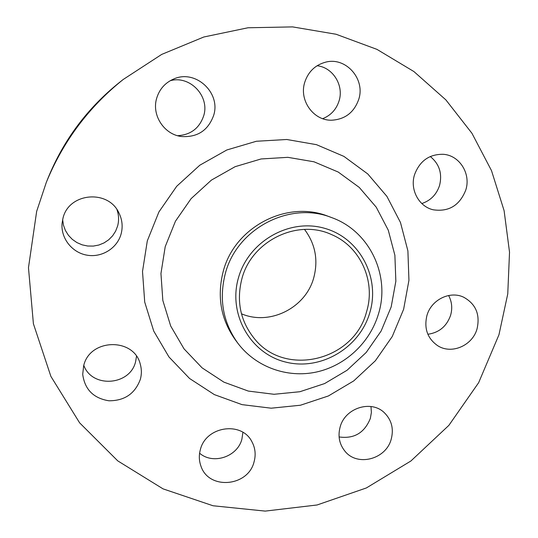 <?xml version="1.0" encoding="UTF-8"?>
<svg xmlns="http://www.w3.org/2000/svg" width="538" height="538" viewBox="0 0 538 538"><rect width="100%" height="100%" fill="white"/><g stroke="black" fill="none" stroke-linecap="round" stroke-linejoin="round"><path stroke-width="0.81" d="M317.084 65.744C332.827 67.351 344.004 85.28 339.122 100.714C336.385 109.402 330.904 115.388 322.672 118.669M304.663 82.543C298.96 100.619 313.694 120.862 331.744 120.209C345.161 119.355 354.165 112.368 358.772 99.241C365.484 78.999 345.873 56.692 325.685 62.146C315.147 64.99 308.139 71.789 304.663 82.543M170.203 80.72C189.907 75.031 209.968 96.262 203.72 115.71C199.437 128.252 190.714 134.91 177.553 135.69M156.619 98.441C151.555 115.32 164.231 134.54 181.441 136.517C197.446 137.526 208.186 130.472 213.667 115.334C221.051 92.758 195.489 69.079 173.787 78.965C165.085 82.751 159.362 89.247 156.619 98.441M116.934 209.591C118.851 215.012 119.08 220.472 117.627 225.994L115.63 231.158L112.61 235.826L108.703 239.787L104.056 242.9L98.864 245.025L93.33 246.081L87.674 246.021L82.139 244.844L76.941 242.591L72.294 239.356L68.4 235.267L65.414 230.486L63.464 225.22L62.637 219.672M62.953 218.367L62.078 223.331C60.686 238.26 72.072 252.678 87.001 255.173C101.897 257.837 117.297 248.193 121.117 233.889C123.007 226.606 122.247 219.565 118.844 212.772C108.024 189.06 68.555 192.765 62.953 218.367M136.511 356.317L135.616 361.617C130.257 385.585 92.072 388.557 83.793 365.342M83.666 365.779L82.711 374.347C84.748 389.472 93.491 398.288 108.938 400.79C124.594 400.817 135.065 393.655 140.351 379.31C141.709 374.32 141.702 369.35 140.331 364.408C134.244 337.434 89.792 338.207 83.666 365.779M242.9 432.35L241.905 439.142C237.527 456.769 213.082 464.993 199.598 453.204M200.365 449.62C198.804 455.303 199.006 460.824 200.97 466.19C208.757 490.252 248.193 486.762 254.071 461.826C256.021 454.684 255.281 447.946 251.851 441.611C241.575 420.924 205.872 426.278 200.365 449.62M370.985 406.513L371.381 412.471L370.346 418.423C364.508 432.868 354.091 439.042 339.095 436.943M340.137 426.997C337.756 435.982 339.283 443.951 344.724 450.911C356.95 466.977 386.015 459.499 391.213 439.183C393.89 428.894 391.664 420.131 384.522 412.895C371.408 399.579 345.033 407.844 340.137 426.997M430.265 156.511C439.338 163.929 442.438 173.566 439.573 185.415C436.553 194.554 430.629 200.593 421.805 203.539M414.495 174.823C409.768 189.726 418.941 206.653 433.245 209.793C448.826 212.039 459.674 205.442 465.787 190.015C471.106 173.821 459.6 155.314 443.299 154.298C429.257 154.097 419.66 160.936 414.495 174.823M448.611 295.503C451.92 301.71 452.579 308.314 450.595 315.335C446.654 326.364 439.075 332.672 427.858 334.259M426.93 315.517C423.883 328.436 427.454 338.483 437.636 345.665C451.436 354.73 472.458 345.699 477.038 328.893C480.3 314.528 475.827 303.963 463.628 297.191C449.909 290.533 431.2 299.821 426.93 315.517M238.421 277.938C248.448 241.414 289.343 218.065 324.454 228.267C359.734 237.937 380.46 277.561 369.814 312.665C359.666 347.911 320.796 371.025 285.779 362.101C250.621 353.708 227.87 314.326 238.421 277.938M225.321 273.539C236.875 228.381 290.157 200.815 331.677 217.601C369.64 231.024 390.568 275.577 378.443 314.037C369.915 342.753 345.255 365.813 316.176 372.088C287.104 378.301 255.752 367.03 237.823 343.19C222.967 322.397 218.805 299.182 225.321 273.539M237.823 343.19L235.563 340.177C220.903 319.653 216.78 296.741 223.209 271.448C234.595 226.901 287.157 199.719 328.146 216.289L331.677 217.601M36.665 211.347L46.302 182.395C63.047 141.447 88.676 107.143 123.202 79.483L161.696 54.412L203.828 36.994L248.005 27.768L292.618 26.9L336.082 34.25L376.943 49.368L413.904 71.547L445.861 99.873L471.947 133.283L491.497 170.613L504.099 210.654L509.526 252.167L507.758 293.923L498.968 334.75L478.652 382.679L448.867 425.37L410.904 460.992L366.358 487.959L317.084 504.98L265.207 511.1L213.041 505.76L163.054 488.867L117.755 460.878L79.617 422.834L50.881 376.371L33.403 323.748L28.474 267.709L36.665 211.347M46.302 182.395L48.064 178.011C63.618 139.974 87.425 108.111 119.497 82.415L123.202 79.483M304.515 229.423C315.329 243.916 318.409 259.995 313.768 277.675C305.826 307.823 269.881 326.001 241.468 313.795M366.546 311.805C354.334 360.568 284.985 377.824 254.198 338.409C240.365 321.018 236.256 301.166 241.865 278.852C251.589 240.782 297.595 218.502 331.724 234.662C360.642 246.787 375.968 281.616 366.546 311.805M165.22 246.639L160.949 273.539L162.832 300.473L170.687 326.008L184.03 348.853L202.093 367.858L223.895 382.141L248.28 391.065L274.03 394.287L299.881 391.725L324.609 383.574L347.05 370.272L366.19 352.471L381.133 331.018L391.18 306.909L395.854 281.253L394.885 255.261L388.261 230.156L376.223 207.164L359.29 187.446L338.214 172.039L314.004 161.797L287.85 157.331L261.091 158.959L235.14 166.672L211.38 180.129L191.118 198.63L175.449 221.212L165.22 246.639M403.621 309.296L392.242 336.539L375.356 360.776L353.742 380.904L328.382 395.968L300.433 405.235L271.186 408.194L242.013 404.63L214.339 394.603L189.558 378.483L168.972 356.976L153.733 331.092L144.715 302.094L142.509 271.482L147.304 240.883L158.912 211.945L176.726 186.256L199.793 165.227L226.841 149.968L256.37 141.259L286.788 139.497L316.478 144.668L343.93 156.397L367.777 173.956L386.903 196.37L400.46 222.456L407.898 250.89L408.941 280.305L403.621 309.296"/></g></svg>

